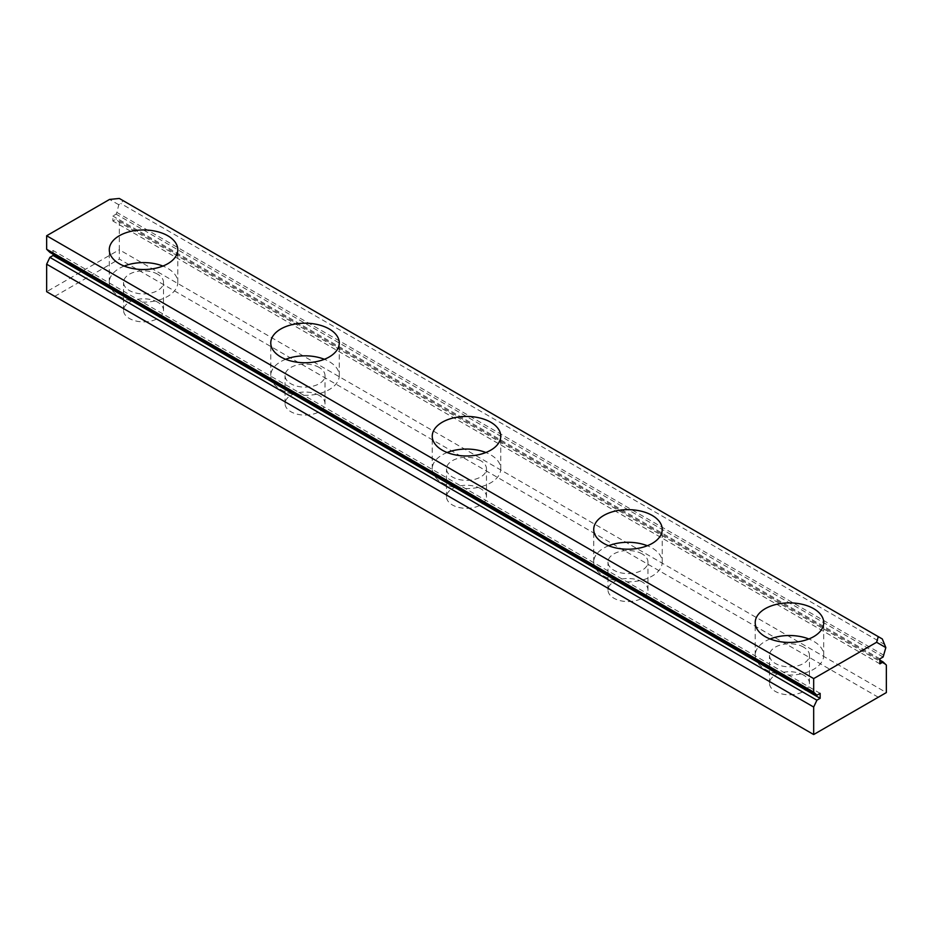 <?xml version="1.0" encoding="UTF-8"?>
<svg xmlns="http://www.w3.org/2000/svg" width="933" height="933" viewBox="0 0 933 933"><rect width="100%" height="100%" fill="white"/><g stroke="black" fill="none" stroke-linecap="round" stroke-linejoin="round"><path stroke-width="0.7" stroke-dasharray="4.67 3.5" d="M883.924 655.293L116.893 212.444L118.794 204.759L123.354 200.793L119.319 198.461M884.881 644.656L120.789 203.511M116.893 212.444L116.089 214.158L112.858 216.024L112.858 220.993L116.089 219.127L119.319 222.241L886.35 665.077M883.119 656.995L116.089 214.158M820.142 693.359L53.111 250.522L49.881 252.377M879.889 658.861L112.858 216.024M53.111 254.243L53.111 250.522M879.889 663.841L112.858 220.993M879.889 660.109L116.089 219.127M878.28 697.243L119.319 259.059L119.319 249.741L46.65 291.691L813.681 734.539L886.35 692.578L119.319 249.741L119.319 222.241M882.315 638.977L123.354 200.793M118.794 204.759L109.569 199.429M124.182 266.057A34.253 19.78 0 0 0 109.278 282.372A34.253 19.78 0 0 0 143.542 302.152A34.253 19.78 0 0 0 177.795 282.372A34.253 19.78 0 0 0 167.765 268.389A34.253 19.78 0 0 0 162.902 266.057M285.661 359.287A34.253 19.78 0 0 0 270.768 375.602A34.253 19.78 0 0 0 305.021 395.382A34.253 19.78 0 0 0 339.274 375.602A34.253 19.78 0 0 0 329.244 361.619A34.253 19.78 0 0 0 324.381 359.287M447.14 452.517A34.253 19.78 0 0 0 432.247 468.832A34.253 19.78 0 0 0 466.5 488.612A34.253 19.78 0 0 0 500.753 468.832A34.253 19.78 0 0 0 490.723 454.849A34.253 19.78 0 0 0 485.86 452.517M608.619 545.747A34.253 19.78 0 0 0 593.726 562.063A34.253 19.78 0 0 0 627.979 581.842A34.253 19.78 0 0 0 662.232 562.063A34.253 19.78 0 0 0 652.202 548.079A34.253 19.78 0 0 0 647.339 545.747M770.098 638.977A34.253 19.78 0 0 0 755.205 655.293A34.253 19.78 0 0 0 789.458 675.072A34.253 19.78 0 0 0 823.722 655.293A34.253 19.78 0 0 0 813.681 641.309A34.253 19.78 0 0 0 808.818 638.977M54.72 296.356L119.319 259.059M157.665 302.187A19.978 11.534 0 0 0 135.891 299.68A19.978 11.534 0 0 0 123.553 310.339A19.978 11.534 0 0 0 143.542 321.873A19.978 11.534 0 0 0 163.52 310.339A19.978 11.534 0 0 0 157.665 302.187M319.144 395.417A19.978 11.534 0 0 0 297.37 392.91A19.978 11.534 0 0 0 285.031 403.569A19.978 11.534 0 0 0 305.021 415.103A19.978 11.534 0 0 0 324.999 403.569A19.978 11.534 0 0 0 319.144 395.417M480.635 488.647A19.978 11.534 0 0 0 458.849 486.14A19.978 11.534 0 0 0 446.522 496.799A19.978 11.534 0 0 0 466.5 508.333A19.978 11.534 0 0 0 486.478 496.799A19.978 11.534 0 0 0 480.635 488.647M642.114 581.877A19.978 11.534 0 0 0 620.328 579.37A19.978 11.534 0 0 0 608.001 590.029A19.978 11.534 0 0 0 627.979 601.563A19.978 11.534 0 0 0 647.969 590.029A19.978 11.534 0 0 0 642.114 581.877M803.593 675.107A19.978 11.534 0 0 0 781.819 672.6A19.978 11.534 0 0 0 769.48 683.259A19.978 11.534 0 0 0 789.458 694.793A19.978 11.534 0 0 0 809.447 683.259A19.978 11.534 0 0 0 803.593 675.107M157.665 274.209A19.978 11.534 0 0 0 135.891 271.713A19.978 11.534 0 0 0 123.553 282.372A19.978 11.534 0 0 0 143.542 293.907A19.978 11.534 0 0 0 163.52 282.372A19.978 11.534 0 0 0 157.665 274.209M319.144 367.439A19.978 11.534 0 0 0 297.37 364.943A19.978 11.534 0 0 0 285.031 375.602A19.978 11.534 0 0 0 305.021 387.137A19.978 11.534 0 0 0 324.999 375.602A19.978 11.534 0 0 0 319.144 367.439M480.635 460.669A19.978 11.534 0 0 0 458.849 458.173A19.978 11.534 0 0 0 446.522 468.832A19.978 11.534 0 0 0 466.5 480.367A19.978 11.534 0 0 0 486.478 468.832A19.978 11.534 0 0 0 480.635 460.669M642.114 553.899A19.978 11.534 0 0 0 620.328 551.403A19.978 11.534 0 0 0 608.001 562.063A19.978 11.534 0 0 0 627.979 573.597A19.978 11.534 0 0 0 647.969 562.063A19.978 11.534 0 0 0 642.114 553.899M803.593 647.129A19.978 11.534 0 0 0 781.819 644.633A19.978 11.534 0 0 0 769.48 655.293A19.978 11.534 0 0 0 789.458 666.827A19.978 11.534 0 0 0 809.447 655.293A19.978 11.534 0 0 0 803.593 647.129M177.795 282.372L177.795 249.741M109.278 282.372L109.278 249.741M339.274 375.602L339.274 342.971M270.768 375.602L270.768 342.971M500.753 468.832L500.753 436.201M432.247 468.832L432.247 436.201M662.232 562.063L662.232 529.431M593.726 562.063L593.726 529.431M823.722 655.293L823.722 622.661M755.205 655.293L755.205 622.661M163.52 310.339L163.52 282.372M123.553 310.339L123.553 282.372M324.999 403.569L324.999 375.602M285.031 403.569L285.031 375.602M486.478 496.799L486.478 468.832M446.522 496.799L446.522 468.832M647.969 590.029L647.969 562.063M608.001 590.029L608.001 562.063M809.447 683.259L809.447 655.293M769.48 683.259L769.48 655.293"/><path stroke-width="1.4" d="M876.6 642.277L813.681 678.594L813.681 692.111L816.911 695.225L49.881 252.377L46.65 249.274L46.65 235.757L109.569 199.429L119.319 198.461L878.28 636.644L876.6 642.277L885.837 647.595L882.315 638.977L878.28 636.644M885.837 647.595L883.119 656.995L879.889 658.861L879.889 663.841L883.119 661.975L886.35 665.077L886.35 692.578L813.681 734.539L813.681 707.039L816.911 700.193L820.142 698.327L820.142 693.359L816.911 695.225M813.681 678.594L46.65 235.757M167.765 235.757A34.253 19.78 0 0 0 130.433 231.466A34.253 19.78 0 0 0 109.278 249.741A34.253 19.78 0 0 0 143.542 269.52A34.253 19.78 0 0 0 177.795 249.741A34.253 19.78 0 0 0 167.765 235.757M329.244 328.987A34.253 19.78 0 0 0 291.912 324.696A34.253 19.78 0 0 0 270.768 342.971A34.253 19.78 0 0 0 305.021 362.75A34.253 19.78 0 0 0 339.274 342.971A34.253 19.78 0 0 0 329.244 328.987M490.723 422.217A34.253 19.78 0 0 0 453.391 417.926A34.253 19.78 0 0 0 432.247 436.201A34.253 19.78 0 0 0 466.5 455.98A34.253 19.78 0 0 0 500.753 436.201A34.253 19.78 0 0 0 490.723 422.217M652.202 515.448A34.253 19.78 0 0 0 614.87 511.156A34.253 19.78 0 0 0 593.726 529.431A34.253 19.78 0 0 0 627.979 549.21A34.253 19.78 0 0 0 662.232 529.431A34.253 19.78 0 0 0 652.202 515.448M813.681 608.678A34.253 19.78 0 0 0 776.349 604.386A34.253 19.78 0 0 0 755.205 622.661A34.253 19.78 0 0 0 789.458 642.44A34.253 19.78 0 0 0 823.722 622.661A34.253 19.78 0 0 0 813.681 608.678M813.681 692.111L46.65 249.274M820.142 698.327L53.111 255.49L53.111 254.243M816.911 700.193L49.881 257.356L53.111 255.49M883.119 661.975L879.889 660.109M49.881 257.356L46.65 264.191L46.65 291.691L813.681 734.539M813.681 707.039L46.65 264.191M162.902 266.057A34.253 19.78 0 0 0 124.182 266.057M324.381 359.287A34.253 19.78 0 0 0 285.661 359.287M485.86 452.517A34.253 19.78 0 0 0 447.14 452.517M647.339 545.747A34.253 19.78 0 0 0 608.619 545.747M808.818 638.977A34.253 19.78 0 0 0 770.098 638.977"/></g></svg>
